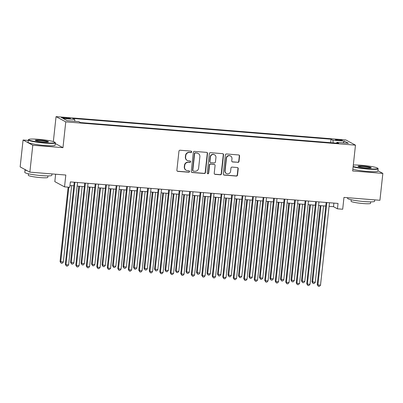 <?xml version="1.0" encoding="UTF-8"?>
<svg xmlns="http://www.w3.org/2000/svg" width="403" height="403" viewBox="0 0 403 403"><rect width="100%" height="100%" fill="white"/><g stroke="black" fill="none" stroke-linecap="round" stroke-linejoin="round"><path stroke-width="0.6" d="M191.682 151.916A0.746 0.72 118.3 0 0 191.037 151.12L180.091 150.238A1.068 1.028 118.3 0 0 178.947 151.216L176.882 170.222A1.068 1.028 118.3 0 0 177.799 171.361L188.745 172.237A0.746 0.72 118.3 0 0 189.178 170.842A0.746 0.72 118.3 0 0 188.906 170.761L187.491 170.645A3.42 3.289 118.3 0 1 184.559 167.003L184.73 165.421A3.42 3.289 118.3 0 1 188.397 162.303L189.813 162.419A0.746 0.72 118.3 0 0 190.246 161.024A0.746 0.72 118.3 0 0 189.974 160.943L188.554 160.827A3.42 3.289 118.3 0 1 185.627 157.185L185.798 155.598A3.42 3.289 118.3 0 1 189.46 152.485L190.881 152.601A0.746 0.72 118.3 0 0 191.682 151.916M187.304 160.459L187.037 160.318A3.42 3.289 118.3 0 1 185.365 157.044L185.536 155.457A3.42 3.289 118.3 0 1 189.198 152.344L190.614 152.46A0.746 0.72 118.3 0 0 191.173 151.145M177.28 171.164A1.068 1.028 118.3 0 0 177.537 171.22L188.483 172.096A0.746 0.72 118.3 0 0 189.042 170.786M186.236 170.278L185.974 170.137A3.42 3.289 118.3 0 1 184.297 166.862L184.468 165.28A3.42 3.289 118.3 0 1 188.13 162.162L189.551 162.278A0.746 0.72 118.3 0 0 190.11 160.963M338.021 139.599A3.481 0.373 6.2 0 0 335.402 139.675A3.481 0.373 6.2 0 0 339.704 140.506A3.481 0.373 6.2 0 0 342.323 140.43A3.481 0.373 6.2 0 0 338.021 139.599M237.856 162.394A1.068 1.028 118.3 0 0 239.004 161.422L239.584 156.092A1.068 1.028 118.3 0 0 238.667 154.954L226.506 153.971A1.068 1.028 118.3 0 0 225.363 154.948L223.297 173.955A1.068 1.028 118.3 0 0 224.214 175.093L236.37 176.071A1.068 1.028 118.3 0 0 237.518 175.098L238.218 168.656A1.068 1.028 118.3 0 0 237.302 167.517L232.098 167.099A1.068 1.028 118.3 0 0 230.954 168.071L230.607 171.265A2.856 2.75 118.3 0 1 226.496 173.557A2.856 2.75 118.3 0 1 225.096 170.822L226.451 158.308A2.856 2.75 118.3 0 1 230.566 156.016A2.856 2.75 118.3 0 1 231.967 158.752L231.74 160.837A1.068 1.028 118.3 0 0 232.652 161.976L237.594 162.253A1.068 1.028 118.3 0 0 238.742 161.281L239.322 155.946A1.068 1.028 118.3 0 0 238.924 155.004M28.25 140.43L23.072 140.017L32.784 145.246L29.862 172.141L65.815 175.033L64.53 186.866L69.774 187.289L70.359 181.909L338.026 203.434L337.442 208.814L342.691 209.238L343.976 197.405L379.928 200.291L382.85 173.401L377.918 170.741M32.784 145.246L62.964 147.674L65.765 121.857L355.476 145.156L352.67 170.973L382.85 173.401M207.54 153.513A1.068 1.028 118.3 0 0 206.623 152.374L194.468 151.397A1.068 1.028 118.3 0 0 193.319 152.369L191.254 171.376A1.068 1.028 118.3 0 0 192.171 172.514L204.331 173.492A1.068 1.028 118.3 0 0 205.475 172.519L207.54 153.513L207.278 153.372A1.068 1.028 118.3 0 0 206.88 152.43M210.487 152.687L222.642 153.664A1.068 1.028 118.3 0 1 223.559 154.802L221.494 173.809A1.068 1.028 118.3 0 1 220.35 174.781L215.147 174.363A1.068 1.028 118.3 0 1 214.23 173.225L215.071 165.517A1.068 1.028 118.3 0 0 214.154 164.379L210.704 164.102A1.068 1.028 118.3 0 0 209.555 165.074L208.683 173.099A0.746 0.72 118.3 0 1 207.61 173.698A0.746 0.72 118.3 0 1 207.243 172.983L209.343 153.659A1.068 1.028 118.3 0 1 210.487 152.687M29.862 172.141L20.15 166.913L23.072 140.017M65.608 118.452L67.916 118.638A3.375 0.358 6.2 0 0 70.454 118.563A3.375 0.358 6.2 0 0 66.288 117.762L63.981 117.575A3.375 0.358 6.2 0 0 61.437 117.651A3.375 0.358 6.2 0 0 65.608 118.452M65.765 121.857L56.052 116.623L345.764 139.922L355.476 145.156M330.667 142.692L331.044 139.206L72.822 118.442L74.661 119.434L74.882 121.278M331.044 139.206L332.883 140.199L344.429 141.126L348.419 143.277L336.873 142.345L338.706 143.337L80.489 122.572L78.65 121.58L67.105 120.653L63.115 118.502L74.661 119.434M55.624 174.212L54.818 181.637L64.53 186.866M53.347 141.569L56.052 116.623M329.08 206.336L333.508 206.694L337.442 208.814M69.971 185.501L73.845 185.813M77.159 186.08L84.343 186.654M87.653 186.921L94.841 187.501M98.151 187.768L105.334 188.342M108.649 188.609L115.832 189.188M119.147 189.455L126.33 190.03M129.64 190.297L136.824 190.876M140.138 191.143L147.322 191.722M150.636 191.989L157.82 192.563M161.135 192.83L168.318 193.41M171.628 193.677L178.811 194.251M182.126 194.518L189.309 195.097M192.624 195.364L199.807 195.939M203.117 196.206L210.306 196.785M213.615 197.052L220.799 197.631M224.113 197.893L231.297 198.472M234.611 198.739L241.795 199.319M245.105 199.586L252.288 200.16M255.603 200.427L262.786 201.006M266.101 201.273L273.284 201.848M276.594 202.115L283.783 202.694M287.092 202.961L294.276 203.54M297.59 203.802L304.774 204.381M308.088 204.648L315.272 205.228M318.582 205.495L325.765 206.069M333.896 203.102L333.508 206.694M336.873 142.345L336.54 143.161M333.205 142.894L332.883 140.199M344.429 141.126L343.054 142.843M62.964 147.674L55.276 143.533M191.652 172.318A1.068 1.028 118.3 0 0 191.909 172.373L204.064 173.35A1.068 1.028 118.3 0 0 205.213 172.378L207.278 153.372M195.44 152.964A0.746 0.72 118.3 0 0 194.639 153.649L192.825 170.333A0.746 0.72 118.3 0 0 193.465 171.129L194.961 171.25A3.42 3.289 118.3 0 0 198.624 168.137L199.863 156.732A3.42 3.289 118.3 0 0 196.931 153.085L195.178 152.823A0.746 0.72 118.3 0 0 194.372 153.508L194.639 153.649M193.188 171.048L192.926 170.907A0.746 0.72 118.3 0 1 192.563 170.187L194.372 153.508M198.185 153.457L197.923 153.316A3.42 3.289 118.3 0 0 196.669 152.944L196.931 153.085M195.178 152.823L196.669 152.944M214.628 174.167A1.068 1.028 118.3 0 0 214.885 174.222L220.088 174.64A1.068 1.028 118.3 0 0 221.232 173.668L223.297 154.661A1.068 1.028 118.3 0 0 222.899 153.719M214.547 164.495L214.285 164.353A1.068 1.028 118.3 0 0 213.892 164.238L210.442 163.956A1.068 1.028 118.3 0 0 209.293 164.933L208.422 172.958L208.683 173.099M207.485 173.612A0.746 0.72 118.3 0 0 208.422 172.958M215.937 157.518A2.856 2.75 118.3 0 0 214.537 154.777A2.856 2.75 118.3 0 0 210.426 157.074L209.948 161.482A1.068 1.028 118.3 0 0 210.865 162.621L214.315 162.898A1.068 1.028 118.3 0 0 215.459 161.925L215.937 157.518M214.537 154.777L214.275 154.636A2.856 2.75 118.3 0 0 210.165 156.933L210.426 157.074M210.472 162.505L210.21 162.364A1.068 1.028 118.3 0 1 209.686 161.341L210.165 156.933M232.138 161.779A1.068 1.028 118.3 0 0 232.39 161.835L237.594 162.253M230.566 156.016L230.299 155.875A2.856 2.75 118.3 0 0 226.189 158.167L226.451 158.308M226.496 173.557L226.234 173.416A2.856 2.75 118.3 0 1 224.834 170.681L226.189 158.167M223.695 174.897A1.068 1.028 118.3 0 0 223.952 174.952L236.108 175.93A1.068 1.028 118.3 0 0 237.256 174.957L237.956 168.514A1.068 1.028 118.3 0 0 237.558 167.572M68.142 187.158L60.067 261.497L63.347 262.061L71.648 185.637M68.832 187.214L60.722 261.849L61.16 263.204L60.067 261.497M63.347 262.061L62.213 263.29L61.16 263.204M74.238 182.221L65.316 264.323L65.971 264.675L74.923 182.277M68.596 264.887L67.462 266.116L66.409 266.03L65.971 264.675L68.596 264.887L77.547 182.488M66.409 266.03L65.316 264.323M38.663 139.317A13.279 1.416 6.2 0 0 28.759 139.463A13.279 1.416 6.2 0 0 45.065 142.763A13.279 1.416 6.2 0 0 55.004 142.314A13.279 1.416 6.2 0 0 38.663 139.317M55.004 142.314L55.292 142.667A13.601 1.451 -173.8 0 1 55.352 142.833A13.601 1.451 -173.8 0 1 45.111 143.13A13.601 1.451 -173.8 0 1 28.306 139.891A13.601 1.451 -173.8 0 1 28.401 139.745L28.759 139.463M40.265 140.179A6.639 0.705 -173.8 0 1 48.42 141.831A6.639 0.705 -173.8 0 1 43.469 141.901A6.639 0.705 -173.8 0 1 35.298 140.405A6.639 0.705 -173.8 0 1 40.265 140.179M48.063 141.952A6.312 0.675 6.2 0 0 40.31 140.541A6.312 0.675 6.2 0 0 35.62 140.602M51.977 173.92L51.826 175.32A13.601 1.451 -173.8 0 1 41.585 175.617A13.601 1.451 -173.8 0 1 24.779 172.383L25.072 169.693A13.601 1.451 -173.8 0 1 25.122 169.587M27.258 170.741A13.601 1.451 -173.8 0 1 25.072 169.693M47.932 175.91L47.771 177.38A9.793 1.043 -173.8 0 1 40.396 177.597A9.793 1.043 -173.8 0 1 28.296 175.27L28.457 173.794M55.352 142.833L55.095 145.201A13.601 1.451 -173.8 0 1 44.854 145.498A13.601 1.451 -173.8 0 1 28.049 142.259L28.306 139.891M353.159 166.469A13.279 1.416 6.2 0 0 367.843 168.721A13.279 1.416 6.2 0 0 377.782 168.273A13.279 1.416 6.2 0 0 361.436 165.27A13.279 1.416 6.2 0 0 353.315 165.049M377.782 168.273L378.069 168.625A13.601 1.451 -173.8 0 1 378.13 168.786A13.601 1.451 -173.8 0 1 367.889 169.089A13.601 1.451 -173.8 0 1 353.119 166.857M363.038 166.137A6.639 0.705 -173.8 0 1 371.193 167.784A6.639 0.705 -173.8 0 1 366.241 167.86A6.639 0.705 -173.8 0 1 358.071 166.358A6.639 0.705 -173.8 0 1 363.038 166.137M370.836 167.91A6.312 0.675 6.2 0 0 363.083 166.499A6.312 0.675 6.2 0 0 358.393 166.555M374.75 199.878L374.599 201.278A13.601 1.451 -173.8 0 1 364.357 201.576A13.601 1.451 -173.8 0 1 347.552 198.336L347.623 197.697M370.705 201.868L370.543 203.339A9.793 1.043 -173.8 0 1 363.168 203.555A9.793 1.043 -173.8 0 1 351.068 201.223L351.23 199.752M378.13 168.786L377.873 171.154A13.601 1.451 -173.8 0 1 367.632 171.451A13.601 1.451 -173.8 0 1 352.862 169.225M78.832 186.211L70.565 262.338L73.845 262.902L82.147 186.478M79.522 186.267L71.22 262.691L71.658 264.046L70.565 262.338M73.845 262.902L72.706 264.131L71.658 264.046M89.33 187.057L81.058 263.184L84.343 263.748L92.645 187.324M90.02 187.113L81.718 263.537L82.157 264.892L81.058 263.184M84.343 263.748L83.204 264.978L82.157 264.892M99.828 187.899L91.557 264.025L92.211 264.378L94.836 264.59L103.138 188.166M100.513 187.954L92.211 264.378L92.65 265.738L91.557 264.025M94.836 264.59L93.703 265.819L92.65 265.738M110.321 188.745L102.055 264.872L105.334 265.436L113.636 189.012M111.011 188.8L102.71 265.224L103.148 266.579L102.055 264.872M105.334 265.436L104.196 266.665L103.148 266.579M84.731 183.068L75.814 265.169L76.469 265.522L85.421 183.123M79.094 265.733L77.955 266.962L76.908 266.877L76.469 265.522L79.094 265.733L88.045 183.33M76.908 266.877L75.814 265.169M95.229 183.909L86.307 266.01L86.967 266.363L95.919 183.964M89.592 266.574L88.453 267.804L87.406 267.718L86.967 266.363L89.592 266.574L98.544 184.176M87.406 267.718L86.307 266.01M105.727 184.755L96.806 266.857L97.461 267.209L106.412 184.811M100.085 267.421L98.952 268.65L97.904 268.564L97.461 267.209L100.085 267.421L109.037 185.022M97.904 268.564L96.806 266.857M116.22 185.597L107.304 267.698L107.959 268.05L116.91 185.652M110.583 268.262L109.45 269.491L108.397 269.411L107.959 268.05L110.583 268.262L119.535 185.864M108.397 269.411L107.304 267.698M120.819 189.591L112.553 265.713L113.208 266.071L115.832 266.277L124.134 189.853M121.51 189.647L113.208 266.071L113.646 267.426L112.553 265.713M115.832 266.277L114.694 267.506L113.646 267.426M126.718 186.443L117.802 268.544L118.457 268.897L127.408 186.498M121.081 269.108L119.943 270.337L118.895 270.252L118.457 268.897L121.081 269.108L130.033 186.71M118.895 270.252L117.802 268.544M131.318 190.433L123.046 266.559L126.325 267.124L134.632 190.7M132.008 190.488L123.701 266.912L124.144 268.267L123.046 266.559M126.325 267.124L125.192 268.353L124.144 268.267M137.216 187.284L128.295 269.385L128.955 269.743L137.907 187.34M131.579 269.95L130.441 271.179L129.393 271.098L128.955 269.743L131.579 269.95L140.531 187.551M129.393 271.098L128.295 269.385M141.816 191.279L133.544 267.406L134.199 267.758L136.824 267.97L145.125 191.546M142.501 191.334L134.199 267.758L134.637 269.113L133.544 267.406M136.824 267.97L135.69 269.199L134.637 269.113M147.715 188.13L138.793 270.232L139.448 270.584L148.4 188.186M142.073 270.796L140.939 272.025L139.886 271.939L139.448 270.584L142.073 270.796L151.024 188.397M139.886 271.939L138.793 270.232M152.309 192.12L144.042 268.247L147.322 268.811L155.623 192.387M152.999 192.176L144.697 268.6L145.135 269.955L144.042 268.247M147.322 268.811L146.183 270.04L145.135 269.955M158.208 188.977L149.291 271.073L149.946 271.431L158.898 189.027M152.571 271.642L151.432 272.871L150.384 272.786L149.946 271.431L152.571 271.642L161.522 189.239M150.384 272.786L149.291 271.073M162.807 192.966L154.535 269.093L157.82 269.657L166.122 193.233M163.497 193.022L155.195 269.446L155.634 270.801L154.535 269.093M157.82 269.657L156.681 270.887L155.634 270.801M168.706 189.818L159.79 271.919L160.444 272.272L169.396 189.873M163.069 272.483L161.93 273.713L160.883 273.627L160.444 272.272L163.069 272.483L172.021 190.085M160.883 273.627L159.79 271.919M173.305 193.808L165.034 269.934L165.688 270.287L168.313 270.499L176.615 194.075M173.99 193.863L165.688 270.287L166.127 271.647L165.034 269.934M168.313 270.499L167.18 271.728L166.127 271.647M179.204 190.664L170.283 272.766L170.943 273.118L179.889 190.72M173.562 273.33L172.429 274.559L171.381 274.473L170.943 273.118L173.562 273.33L182.514 190.931M171.381 274.473L170.283 272.766M183.803 194.654L175.532 270.781L176.187 271.133L178.811 271.345L187.113 194.921M184.488 194.709L176.187 271.133L176.625 272.488L175.532 270.781M178.811 271.345L177.678 272.574L176.625 272.488M189.697 191.506L180.781 273.607L181.436 273.959L190.387 191.561M184.06 274.171L182.927 275.4L181.874 275.314L181.436 273.959L184.06 274.171L193.012 191.773M181.874 275.314L180.781 273.607M194.296 195.5L186.03 271.622L186.685 271.98L189.309 272.186L197.611 195.762M194.987 195.556L186.685 271.98L187.123 273.335L186.03 271.622M189.309 272.186L188.171 273.415L187.123 273.335M200.195 192.352L191.279 274.453L191.934 274.806L200.885 192.407M194.558 275.017L193.42 276.246L192.372 276.161L191.934 274.806L194.558 275.017L203.51 192.619M192.372 276.161L191.279 274.453M210.693 193.193L201.772 275.294L202.432 275.647L211.384 193.249M205.056 275.859L203.918 277.088L202.87 277.007L202.432 275.647L205.056 275.859L214.008 193.46M202.87 277.007L201.772 275.294M221.192 194.039L212.27 276.141L212.925 276.493L221.877 194.095M215.55 276.705L214.416 277.934L213.363 277.848L212.925 276.493L215.55 276.705L224.501 194.306M213.363 277.848L212.27 276.141M204.795 196.342L196.523 272.468L199.802 273.033L208.109 196.609M205.485 196.397L197.183 272.821L197.621 274.176L196.523 272.468M199.802 273.033L198.669 274.262L197.621 274.176M215.293 197.188L207.021 273.315L207.676 273.667L210.301 273.879L218.602 197.455M215.978 197.243L207.676 273.667L208.114 275.022L207.021 273.315M210.301 273.879L209.167 275.108L208.114 275.022M225.786 198.029L217.519 274.156L220.799 274.72L229.1 198.296M226.476 198.085L218.174 274.508L218.612 275.864L217.519 274.156M220.799 274.72L219.66 275.949L218.612 275.864M231.685 194.881L222.768 276.982L223.423 277.34L232.375 194.936M226.048 277.551L224.914 278.78L223.861 278.695L223.423 277.34L226.048 277.551L234.999 195.148M223.861 278.695L222.768 276.982M236.284 198.875L228.012 275.002L231.297 275.566L239.599 199.142M236.974 198.931L228.672 275.355L229.111 276.71L228.012 275.002M231.297 275.566L230.158 276.796L229.111 276.71M242.183 195.727L233.266 277.828L233.921 278.181L242.873 195.782M236.546 278.392L235.407 279.622L234.36 279.536L233.921 278.181L236.546 278.392L245.498 195.994M234.36 279.536L233.266 277.828M246.782 199.717L238.511 275.843L239.165 276.196L241.79 276.408L250.092 199.984M247.472 199.772L239.165 276.196L239.604 277.556L238.511 275.843M241.79 276.408L240.656 277.637L239.604 277.556M252.681 196.573L243.76 278.675L244.419 279.027L253.371 196.629M247.039 279.239L245.906 280.468L244.858 280.382L244.419 279.027L247.039 279.239L255.991 196.835M244.858 280.382L243.76 278.675M257.28 200.563L249.009 276.69L249.664 277.042L252.288 277.254L260.59 200.83M257.965 200.618L249.664 277.042L250.102 278.397L249.009 276.69M252.288 277.254L251.155 278.483L250.102 278.397M263.179 197.415L254.258 279.516L254.913 279.868L263.864 197.47M257.537 280.08L256.404 281.309L255.351 281.223L254.913 279.868L257.537 280.08L266.489 197.682M255.351 281.223L254.258 279.516M267.773 201.404L259.507 277.531L260.162 277.889L262.786 278.095L271.088 201.671M268.463 201.46L260.162 277.889L260.6 279.244L259.507 277.531M262.786 278.095L261.648 279.324L260.6 279.244M273.672 198.261L264.756 280.362L265.411 280.715L274.362 198.316M268.035 280.926L266.897 282.155L265.849 282.07L265.411 280.715L268.035 280.926L276.987 198.528M265.849 282.07L264.756 280.362M278.272 202.251L270 278.377L273.284 278.941L281.586 202.518M278.962 202.306L270.66 278.73L271.098 280.085L270 278.377M273.284 278.941L272.146 280.171L271.098 280.085M284.17 199.102L275.249 281.203L275.909 281.556L284.861 199.158M278.533 281.768L277.395 282.997L276.347 282.916L275.909 281.556L278.533 281.768L287.485 199.369M276.347 282.916L275.249 281.203M288.77 203.097L280.498 279.219L283.777 279.788L292.079 203.359M289.455 203.152L281.153 279.576L281.591 280.931L280.498 279.219M283.777 279.788L282.644 281.017L281.591 280.931M294.669 199.948L285.747 282.05L286.402 282.402L295.354 200.004M289.027 282.614L287.893 283.843L286.84 283.757L286.402 282.402L289.027 282.614L297.978 200.215M286.84 283.757L285.747 282.05M299.263 203.938L290.996 280.065L294.276 280.629L302.577 204.205M299.953 203.994L291.651 280.417L292.089 281.773L290.996 280.065M294.276 280.629L293.137 281.858L292.089 281.773M305.162 200.79L296.245 282.891L296.9 283.249L305.852 200.845M299.525 283.455L298.391 284.684L297.338 284.604L296.9 283.249L299.525 283.455L308.476 201.057M297.338 284.604L296.245 282.891M309.761 204.784L301.489 280.911L304.774 281.475L313.076 205.051M310.451 204.84L302.149 281.264L302.588 282.619L301.489 280.911M304.774 281.475L303.635 282.705L302.588 282.619M315.66 201.636L306.743 283.737L307.398 284.09L316.35 201.691M310.023 284.301L308.884 285.531L307.837 285.445L307.398 284.09L310.023 284.301L318.975 201.903M307.837 285.445L306.743 283.737M320.259 205.626L311.987 281.752L315.267 282.317L323.574 205.893M320.949 205.681L312.642 282.105L313.086 283.46L311.987 281.752M315.267 282.317L314.133 283.546L313.086 283.46M326.158 202.482L317.237 284.583L317.896 284.936L326.848 202.538M320.521 285.148L319.383 286.377L318.335 286.291L317.896 284.936L320.521 285.148L329.468 202.744M318.335 286.291L317.237 284.583M63.906 118.265L63.981 117.575M66.208 118.502L66.288 117.762M189.198 152.344L189.46 152.485M185.536 155.457L185.798 155.598M185.365 157.044L185.627 157.185M189.551 162.278L189.813 162.419M188.13 162.162L188.397 162.303M184.468 165.28L184.73 165.421M184.297 166.862L184.559 167.003M188.483 172.096L188.745 172.237M177.537 171.22L177.799 171.361M190.614 152.46L190.881 152.601M205.213 172.378L205.475 172.519M204.064 173.35L204.331 173.492M191.909 172.373L192.171 172.514M192.563 170.187L192.825 170.333M223.297 154.661L223.559 154.802M221.232 173.668L221.494 173.809M220.088 174.64L220.35 174.781M214.885 174.222L215.147 174.363M213.892 164.238L214.154 164.379M210.442 163.956L210.704 164.102M209.293 164.933L209.555 165.074M209.686 161.341L209.948 161.482M232.39 161.835L232.652 161.976M224.834 170.681L225.096 170.822M237.956 168.514L238.218 168.656M237.256 174.957L237.518 175.098M236.108 175.93L236.37 176.071M223.952 174.952L224.214 175.093M239.322 155.946L239.584 156.092M238.742 161.281L239.004 161.422"/></g></svg>
